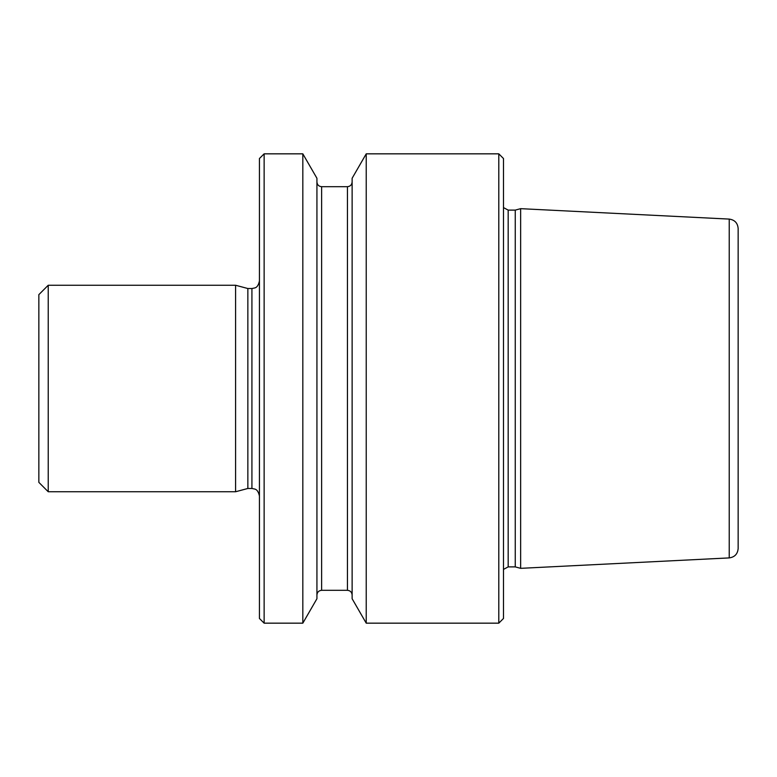 <?xml version="1.0" encoding="UTF-8"?>
<svg xmlns="http://www.w3.org/2000/svg" width="777" height="777" viewBox="0 0 777 777"><rect width="100%" height="100%" fill="white"/><g stroke="black" fill="none" stroke-linecap="round" stroke-linejoin="round"><path stroke-width="1.17" d="M235.586 388.5L235.586 285.246L48.232 285.246L48.232 491.754L235.586 491.754L235.586 388.5M729.234 557.905L729.234 219.095C734.683 219.862 737.655 222.989 738.15 228.467L738.15 548.533C737.655 554.011 734.683 557.138 729.234 557.905L520.648 568.337L520.648 208.663L515.248 210.111L515.248 566.889L520.648 568.337M264.131 623.164L264.131 153.836L259.431 158.527L259.431 618.473L264.131 623.164L302.826 623.164L302.826 153.836L316.929 178.263L316.929 598.737L302.826 623.164M366.229 623.164L366.229 153.836L352.127 178.263L352.127 598.737L366.229 623.164L498.795 623.164L498.795 153.836L503.486 158.527L503.486 618.473L498.795 623.164M48.232 285.246L38.85 294.638L38.85 482.362L48.232 491.754M251.923 288.529L247.853 288.529L247.853 488.471L251.923 488.471L251.923 288.529L254.905 287.917C254.477 287.752 257.818 288.316 259.431 281.021M347.436 590.316L321.62 590.316L321.62 186.684L347.436 186.684L347.436 590.316C350.281 590.588 351.845 592.152 352.127 595.007M515.248 210.111L508.177 210.111L508.177 566.889L515.248 566.889M264.131 153.836L302.826 153.836M347.436 186.684C350.281 186.412 351.845 184.848 352.127 181.993M321.62 590.316C318.774 590.588 317.21 592.152 316.929 595.007M321.62 186.684C318.774 186.412 317.21 184.848 316.929 181.993M508.177 566.889L503.486 569.405M508.177 210.111L503.486 207.595M366.229 153.836L498.795 153.836M729.234 219.095L520.648 208.663M247.853 288.529L235.586 285.246M247.853 488.471L235.586 491.754M251.923 488.471L254.905 489.083C254.477 489.248 257.818 488.684 259.431 495.979"/></g></svg>
